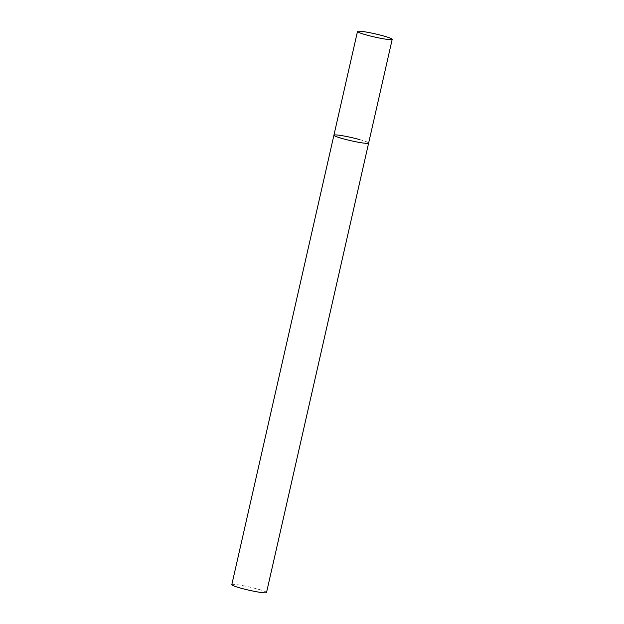 <?xml version="1.0" encoding="UTF-8"?>
<svg xmlns="http://www.w3.org/2000/svg" width="624" height="624" viewBox="0 0 624 624"><rect width="100%" height="100%" fill="white"/><g stroke="black" fill="none" stroke-linecap="round" stroke-linejoin="round"><path stroke-width="0.47" stroke-dasharray="3.12 2.34" d="M359.393 139.519A17.8 1.607 -167.2 0 1 368.628 143.091A17.8 1.607 12.8 0 0 355.633 138.528A17.8 1.607 12.8 0 0 335.93 134.917A17.8 1.607 12.8 0 0 333.918 135.205M231.808 584.649A17.8 1.607 -167.2 0 1 257.283 588.962A17.8 1.607 -167.2 0 1 266.518 592.535"/><path stroke-width="0.94" d="M366.616 143.372A17.8 1.607 12.8 0 0 368.628 143.091A17.8 1.607 -167.2 0 1 343.153 138.778A17.8 1.607 -167.2 0 1 333.918 135.205A17.8 1.607 12.8 0 0 346.913 139.76A17.8 1.607 12.8 0 0 366.616 143.372M390.179 39.655A17.8 1.607 12.8 0 0 392.192 39.374A17.8 1.607 12.8 0 0 379.197 34.811A17.8 1.607 12.8 0 0 359.494 31.2A17.8 1.607 12.8 0 0 357.482 31.481A17.8 1.607 12.8 0 0 370.484 36.044A17.8 1.607 12.8 0 0 390.179 39.655M357.482 31.481L333.918 135.205A17.8 1.607 -167.2 0 1 359.393 139.519M392.192 39.374L266.518 592.535A17.8 1.607 -167.2 0 1 241.043 588.221A17.8 1.607 -167.2 0 1 231.808 584.649L333.918 135.205"/></g></svg>

